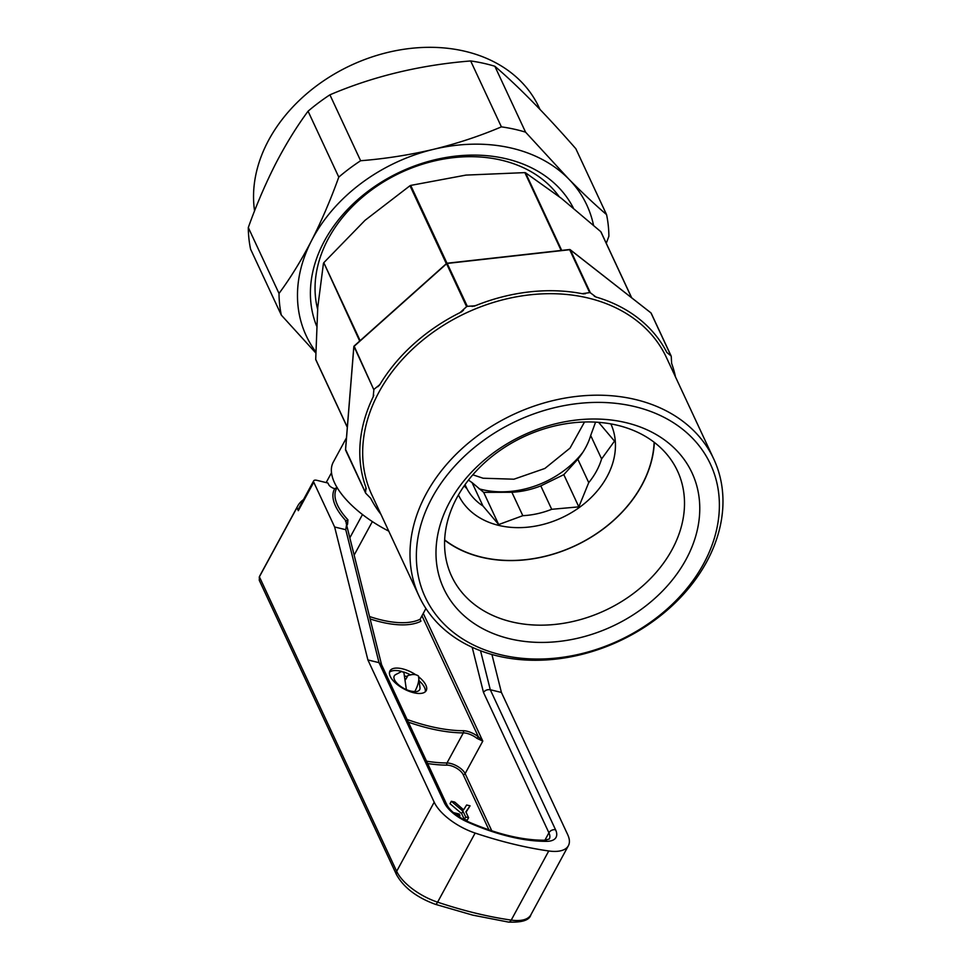 <?xml version="1.0" encoding="UTF-8"?>
<svg xmlns="http://www.w3.org/2000/svg" width="971" height="971" viewBox="0 0 971 971"><rect width="100%" height="100%" fill="white"/><g stroke="black" fill="none" stroke-linecap="round" stroke-linejoin="round"><path stroke-width="1.46" d="M539.949 109.371L539.002 107.332A152.714 117.54 155 0 0 407.371 48.793A152.714 117.54 155 0 0 267.341 142.664A152.714 117.54 155 0 0 254.572 210.901M281.323 315.114L250.603 249.207A171.284 131.825 -25 0 1 248.297 227.542C256.368 205.027 265.471 183.798 275.606 163.856C285.717 144.351 296.531 126.8 308.062 111.204A171.284 131.825 -25 0 1 329.909 94.83C373.301 76.308 420.225 65.008 470.668 60.955A171.284 131.825 -25 0 1 494.846 66.259C518.368 86.383 545.374 113.874 575.839 148.721L606.559 214.615C594.968 204.687 582.321 192.78 568.63 178.907L525.566 132.153A171.284 131.825 155 0 0 501.4 126.861C480.014 135.976 457.402 143.465 433.588 149.316C409.616 154.959 385.293 158.771 360.629 160.737A171.284 131.825 155 0 0 338.782 177.11C330.589 199.868 321.486 221.097 311.46 240.796C301.228 260.495 290.414 278.046 279.017 293.448A171.284 131.825 155 0 0 281.323 315.114L315.769 352.934M573.315 207.94A141.365 108.801 155 0 0 504.095 158.309A141.365 108.801 155 0 0 356.94 200.39A141.365 108.801 155 0 0 316.57 325.904M317.614 309.215A134.653 103.642 -25 0 1 364.526 195.426A134.653 103.642 -25 0 1 499.555 159.742A134.653 103.642 -25 0 1 502.323 160.385A134.653 103.642 -25 0 1 559.102 196.567M584.53 421.997L570.026 448.104L544.877 468.459L513.926 479.201L483.097 478.23L472.816 474.795M464.162 485.901L466.93 488.68L465.048 484.638M595.575 422.13L590.684 435.518A73.772 56.779 -25 0 1 577.818 459.21L563.811 474.649L540.786 485.888A73.772 56.779 -25 0 1 511.887 492.261L483.667 492.358L472.04 482.563L482.963 505.988A73.772 56.779 -25 0 1 466.93 488.68M482.963 505.988L498.681 524.558L522.811 515.686L511.887 492.261M610.856 423.89A84.089 64.717 -25 0 1 588.135 500.368A84.089 64.717 -25 0 1 498.487 525.335A84.089 64.717 -25 0 1 458.421 494.955M472.04 482.563A73.772 56.779 -25 0 1 468.495 480.038M582.928 452.183A84.089 64.717 -25 0 1 481.786 489.518A84.089 64.717 -25 0 1 479.031 488.789M654.138 442.242A124.337 95.692 -25 0 1 641.734 485.172A124.337 95.692 -25 0 1 444.645 539.888M444.633 540.143A124.591 95.898 155 0 0 481.118 557.172A124.591 95.898 155 0 0 641.916 485.136A124.591 95.898 155 0 0 654.333 442.388M432.131 497.686A157.351 121.108 155 0 0 500.55 654.721A157.351 121.108 155 0 0 703.611 563.75A157.351 121.108 155 0 0 635.204 406.715A157.351 121.108 155 0 0 432.131 497.686M706.67 561.857A162.509 125.077 -25 0 1 557.415 658.933A162.509 125.077 -25 0 1 419.181 596.4A162.509 125.077 -25 0 1 426.293 493.62A162.509 125.077 -25 0 1 575.548 396.532A162.509 125.077 -25 0 1 713.782 459.065A162.509 125.077 -25 0 1 706.67 561.857M713.782 459.065L666.458 357.559A162.509 125.077 155 0 0 528.236 295.026A162.509 125.077 155 0 0 378.969 392.114A162.509 125.077 155 0 0 371.869 494.894L419.181 596.4M459.975 312.662L466.602 306.654L446.587 263.748L354.197 346.246L373.859 389.784L353.954 346.416M345.591 449.452L365.557 492.746L365.897 487.321A165.094 127.067 -25 0 1 373.192 396.848L373.859 389.784M373.738 395.1L373.495 396.095M366.152 488.389L366.188 488.996M380.923 514.302A165.094 127.067 -25 0 1 370.655 498.244L365.8 493.304M511.219 621.743A124.591 95.898 -25 0 1 451.612 576.191A124.591 95.898 -25 0 1 484.76 462.609A124.591 95.898 -25 0 1 617.847 425.371A124.591 95.898 -25 0 1 677.467 470.911A124.591 95.898 -25 0 1 644.307 584.506A124.591 95.898 -25 0 1 511.219 621.743M509.265 638.663A136.972 105.426 -25 0 1 449.719 501.958A136.972 105.426 -25 0 1 626.489 422.773A136.972 105.426 -25 0 1 686.036 559.478A136.972 105.426 -25 0 1 509.265 638.663M359.695 341.052L323.792 262.692L360.132 340.651M346.465 437.836L333.296 462.111A77.389 34.252 28.5 0 0 334.546 482.793A77.389 34.252 28.5 0 0 388.764 531.137A77.389 34.252 28.5 0 1 372.354 521.585L354.148 555.109M374.199 389.153L379.819 384.637A165.094 127.067 -25 0 1 460.994 312.152L461.953 311.594M447.097 263.238L467.318 306.338L475.135 305.816A165.094 127.067 -25 0 1 582.649 293.776L583.826 293.885M582.151 293.679L589.676 292.623L569.674 249.717A1.032 0.789 155 0 1 570.353 249.875A1.032 0.619 -52 0 0 570.244 249.729L650.898 312.844A1.032 1.032 0 0 1 651.019 312.965A1.032 0.789 -25 0 1 651.189 313.22A1.032 1.032 0 0 0 651.019 312.965L570.353 249.875L590.356 292.793L596 297.029A165.094 127.067 -25 0 1 666.871 352.485L671.01 355.908L651.007 312.99A1.032 0.619 -52 0 0 650.728 312.771M671.252 356.466L671.629 363.409A165.094 127.067 -25 0 1 675.513 376.979M594.288 296.216L595.102 296.677M472.076 306.411L476.154 305.416M377.865 386.713L380.122 384.14M631.575 297.721L600.782 231.668L561.335 198.302L525.542 172.789L561.711 250.397M561.141 250.457L524.862 172.62L465.959 175.096L410.709 185.412L447 263.25M446.332 263.687L409.993 185.728L365.06 220.296L323.792 262.692M323.452 263.323L317.748 307.419L315.709 359.367L347.327 427.204M524.862 172.62L525.542 172.789M409.993 185.728L410.709 185.412M582.649 293.776L585.464 293.703M474.066 306.156L475.135 305.816M460.994 312.152L463.483 310.259M379.127 385.572L379.819 384.637M345.797 450.386A1.032 0.789 -25 0 1 345.555 449.828L353.857 346.865A1.032 0.789 155 0 1 354.197 346.246L446.587 263.748A1.032 0.789 -25 0 1 447.315 263.42L569.674 249.717L447.17 263.238M570.147 249.681A1.032 0.619 -52 0 1 570.244 249.729A1.032 1.032 0 0 0 569.492 249.523L447.133 263.226A1.032 1.032 0 0 0 446.563 263.481L446.587 263.469A1.032 1.02 161.2 0 1 446.878 263.299M590.356 292.793L589.676 292.623M467.318 306.338L466.602 306.654M446.563 263.481L354.197 345.967A1.032 1.032 0 0 0 353.82 346.671L345.518 449.634A1.032 1.032 0 0 0 345.615 450.156L365.606 493.05M598.682 422.336A73.772 56.779 -25 0 1 598.804 422.567L614.509 441.137L601.607 458.931A73.772 56.779 -25 0 1 588.742 482.623L577.818 459.21M590.684 435.518L601.607 458.931M540.786 485.888L551.698 509.302A73.772 56.779 -25 0 1 522.811 515.686M551.698 509.302L578.825 506.862L588.742 482.623M483.667 492.358L498.681 524.558M563.811 474.649L578.825 506.862M606.28 243.308L608.878 236.281A171.284 131.825 155 0 0 606.559 214.615M494.846 66.259L525.566 132.153M329.909 94.83L360.629 160.737M501.4 126.861L470.668 60.955M248.297 227.542L279.017 293.448M338.782 177.11L308.062 111.204M593.499 225.187A154.777 119.117 155 0 0 568.63 178.907A154.777 119.117 155 0 0 433.588 149.316A154.777 119.117 155 0 0 311.46 240.796A154.777 119.117 155 0 0 315.781 351.793M389.48 672.272A20.634 9.127 -151.5 0 1 401.751 671.422M403.535 671.944A20.634 9.127 -151.5 0 1 410.709 674.979M419.363 680.987A20.634 9.127 -151.5 0 1 424.545 687.553A20.634 9.127 -151.5 0 1 425.334 691.728M418.926 677.042A20.634 9.127 -151.5 0 1 425.868 685.113A20.634 9.127 -151.5 0 1 426.208 690.624A20.634 9.127 -151.5 0 1 408.694 691.134A20.634 9.127 -151.5 0 1 390.269 676.447A20.634 9.127 -151.5 0 1 389.929 670.937A20.634 9.127 -151.5 0 1 415.382 674.505M405.053 676.022A13.412 5.935 -151.5 0 1 407.225 676.848L405.647 679.469M337.192 487.515L334.74 488.644A5.158 2.282 -151.5 0 1 334.485 488.583A5.158 2.282 -151.5 0 1 328.647 484.517L327.943 483.024L316.825 480.317A5.158 2.282 28.5 0 0 313.682 480.839A5.158 2.282 28.5 0 0 313.767 482.223L298.315 510.673L296.92 507.699A87.706 38.816 -151.5 0 1 297.733 505.976A87.706 38.816 -151.5 0 1 303.462 499.652M369.514 616.524A77.389 34.252 28.5 0 0 380.899 619.85A77.389 34.252 28.5 0 0 420.079 619.28L420.941 621.222A78.93 34.932 -151.5 0 1 380.644 621.962A78.93 34.932 -151.5 0 1 370.109 618.94M425.929 608.501L420.079 619.28L420.941 621.222L420.055 619.328M296.92 507.699L259.391 576.81L259.269 580.306L396.447 874.568A5.158 3.969 -25 0 1 396.666 871.303A41.268 18.267 28.5 0 0 437.605 902.168A268.275 118.729 28.5 0 0 475.341 913.104A268.275 118.729 28.5 0 0 511.232 920.095A41.268 18.267 28.5 0 0 530.858 914.828C529.486 920.217 522.01 922.632 508.428 922.074A5.158 2.974 -81.9 0 0 511.232 920.095L548.761 850.972A268.275 118.729 -151.5 0 1 475.135 833.057A41.268 18.267 -151.5 0 1 434.195 802.192L367.9 659.952L334.643 526.998L313.767 482.223M381.627 664.953L379.018 662.659L345.761 529.705L346.55 524.753L345.834 520.674A63.455 28.086 -151.5 0 1 334.74 488.644M345.482 521.281L347.921 519.788L347.569 524.109A1.554 0.68 28.5 0 0 346.149 523.308M345.761 529.705L334.643 526.998M470.061 805.833L466.626 804.995L463.628 809.826L454.768 802.107L451.333 801.269L450.01 803.709L461.638 813.589L464.356 819.439L467.257 820.143L468.58 817.703L465.862 811.865L470.061 805.833L466.007 812.181M491.921 654.49L501.412 692.444L490.282 689.738C487.454 689.325 485.184 690.223 483.485 692.432L472.197 647.281M313.682 480.839L298.231 509.302A5.158 2.282 28.5 0 0 298.315 510.673M480.536 650.752L490.282 689.738L555.582 829.817A28.377 12.562 -151.5 0 1 546.94 841.323A130.272 57.653 -151.5 0 1 467.282 821.939A28.377 12.562 -151.5 0 1 444.317 802.738L379.018 662.659L367.9 659.952M501.412 692.444L567.707 834.684A41.268 18.267 -151.5 0 1 568.387 845.705A41.268 18.267 -151.5 0 1 548.761 850.972M326.159 482.587L331.512 472.743M349.827 537.837L362.486 514.533M407.092 719.475A123.56 54.679 28.5 0 0 429.218 726.162A123.56 54.679 28.5 0 0 463.143 730.714A14.444 6.396 -151.5 0 1 478.387 736.819L482.793 741.104L476.931 738.336A12.902 5.705 28.5 0 0 463.325 732.887A125.113 55.371 -151.5 0 1 428.976 728.274A125.113 55.371 -151.5 0 1 408.33 722.133M455.824 814.608L459.987 815.616L459.234 816.999M459.987 815.616L459.247 814.026L453.36 812.593M451.333 801.269L462.961 811.149L465.679 816.999L468.58 817.703M465.679 816.999L464.356 819.439M462.961 811.149L461.638 813.589M407.225 676.848L407.335 675.889C411.886 674.008 415.588 674.044 418.452 675.986L420.006 687.808A14.444 6.396 -151.5 0 1 416.498 691.57A14.444 6.396 -151.5 0 1 414.702 691.704L414.034 691.473A13.412 5.935 -151.5 0 1 406.606 689.726A14.444 6.396 -151.5 0 1 394.42 679.591A14.444 6.396 -151.5 0 1 395.67 674.602L401.581 671.507L403.875 672.43L406.412 689.896A13.922 6.166 28.5 0 1 394.651 680.113L394.42 679.591M414.18 691.789A13.922 6.166 28.5 0 0 415.94 691.668A13.922 6.166 28.5 0 0 416.207 691.619M421.972 615.808L478.387 736.819L476.931 738.336M418.889 676.921C419.047 681.46 417.651 686.388 414.702 691.704M671.192 356.114L651.189 313.22A1.032 0.789 -25 0 1 651.25 313.512M426.536 761.191A125.113 55.371 28.5 0 0 446.988 762.975A1.554 1.068 -89.8 0 0 447.17 765.148A126.655 56.051 -151.5 0 1 427.628 763.522M508.428 922.074L472.731 915.131L435.299 904.292A5.158 1.711 -71.5 0 0 437.605 902.168L475.135 833.057M297.733 505.976L260.204 575.087A87.706 38.816 28.5 0 0 259.391 576.81L396.666 871.303L434.195 802.192M488.935 829.865L463.131 774.518A11.349 5.025 28.5 0 0 447.17 765.148M337.083 487.551L336.512 488.607A61.913 27.394 28.5 0 0 347.921 519.788M347.569 524.109L346.768 525.602M444.317 802.738A5.158 3.969 155 0 1 446.794 804.631C449.767 810.518 456.564 816.065 467.172 821.296C496.242 834.004 522.07 840.316 544.67 840.231L549.295 839.005A23.219 10.28 28.5 0 0 548.918 832.802L483.485 692.432M544.889 840.231L548.918 832.802A5.158 3.969 -25 0 1 555.582 829.817M463.143 730.714A1.554 1.068 90.2 0 1 463.325 732.887L446.988 762.975A12.902 5.705 -151.5 0 1 465.133 773.62L482.793 741.104L423.271 613.405M463.131 774.518A1.554 1.189 155 0 0 465.133 773.62L491.787 830.824M467.172 821.296A5.158 0.813 114 0 1 467.282 821.939M544.67 840.231A5.158 3.629 89.3 0 1 546.94 841.323M600.976 231.923L631.696 297.818M315.781 359.719L347.315 427.374M568.387 845.705L530.858 914.828M435.299 904.292C416.632 897.422 403.681 887.518 396.447 874.568M259.196 577.223L260.204 575.087M381.567 664.698L346.55 524.753M446.794 804.631L381.457 664.467"/></g></svg>
